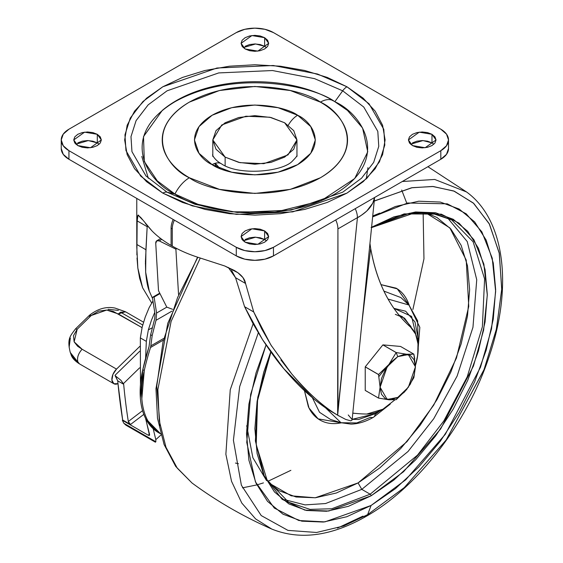 <?xml version="1.0" encoding="UTF-8"?>
<svg xmlns="http://www.w3.org/2000/svg" width="563" height="563" viewBox="0 0 563 563"><rect width="100%" height="100%" fill="white"/><g stroke="black" fill="none" stroke-linecap="round" stroke-linejoin="round"><path stroke-width="0.84" d="M397.767 397.422L387.168 399.463L380.102 387.224L387.168 366.83L397.767 356.632L396.19 352.565A28.847 16.651 120 0 0 396.176 352.572L388.913 364.472L378.54 374.515A28.847 16.651 120 0 0 378.519 374.557L380.095 387.224L378.519 398.076A28.847 16.651 120 0 0 378.54 398.104L388.949 399.8L396.176 399.674A28.847 16.651 120 0 0 396.19 399.667L397.767 397.422L404.53 391.968L410.258 384.24L414.087 375.408L415.431 366.83L414.087 359.799L410.258 355.394L404.53 354.282L397.767 356.632L391.011 362.086L385.282 369.814L381.454 378.646L380.102 387.224L381.454 394.255L385.282 398.66L391.011 399.772L397.767 397.422L396.19 399.667A28.847 16.651 120 0 0 396.211 399.66L406.62 389.575L413.847 377.717A28.847 16.651 120 0 0 413.861 377.674A28.847 16.651 -60 0 1 413.847 377.717L406.62 389.575L396.211 399.66A28.847 16.651 -60 0 1 396.19 399.667A28.847 16.651 -60 0 1 396.176 399.674L388.949 399.8L378.54 398.104A28.847 16.651 -60 0 1 378.519 398.076L365.225 390.398A28.847 16.651 120 0 0 365.239 390.426L378.54 398.104L365.239 390.426A28.847 16.651 -60 0 1 365.225 390.398L365.225 366.886L378.519 374.557A28.847 16.651 -60 0 1 378.54 374.515L365.239 366.837A28.847 16.651 120 0 0 365.225 366.886A28.847 16.651 -60 0 1 365.239 366.837L382.875 344.894L396.176 352.572A28.847 16.651 -60 0 1 396.211 352.551L382.91 344.88A28.847 16.651 120 0 0 382.896 344.887L396.19 352.565L382.896 344.887A28.847 16.651 120 0 0 382.875 344.894A28.847 16.651 -60 0 1 382.896 344.887A28.847 16.651 -60 0 1 382.91 344.88L400.553 346.449L413.847 354.127A28.847 16.651 -60 0 1 413.861 354.155A28.847 16.651 120 0 0 413.847 354.127L406.585 354.247L396.211 352.551A28.847 16.651 120 0 0 396.19 352.565A28.847 16.651 -60 0 1 396.19 352.565L397.767 356.632L408.365 354.591L415.431 366.83L408.365 387.224L397.767 397.422M415.438 366.816L413.861 377.674L415.438 366.816L413.861 354.155L414.727 358.68M378.519 374.557L380.095 387.224L378.519 398.076L365.225 390.398L365.225 366.886L378.519 374.557M396.176 352.572L388.913 364.472L378.54 374.515L365.239 366.837L382.875 344.894L396.176 352.572M411.856 354.345L406.585 354.247L396.211 352.551L382.91 344.88L400.553 346.449L413.847 354.127M217.17 167.246L214.594 163.481M366.253 178.914L367.949 167.64M410.575 327.11A49.959 28.847 -60 0 1 415.417 365.591L417.711 355.239L418.006 343.683L415.564 334.056L410.575 327.11C390.131 308.981 376.83 282.753 370.679 248.41C373.607 265.307 378.449 280.416 385.198 293.731C391.947 307.053 400.406 318.172 410.575 327.11M394.945 399.829L382.896 409.231L366.78 414.044A323.134 186.564 -60 0 1 353.824 413.235M352.79 413.108A323.134 186.564 120 0 0 366.78 414.044A49.959 28.847 -60 0 0 382.896 409.231M369.947 243.483L370.679 248.41L361.946 322.62L370.679 248.41L369.954 243.448M348.244 414.966L351.952 419.308M352.093 420.005L350.798 420.864L345.682 419.421L337.645 415.184C330.784 411.145 323.127 405.388 314.668 397.907C307.715 391.799 300.058 383.797 291.704 373.888L280.902 359.919M271.69 346.245L261.704 328.883L253.716 311.958L244.581 306.687L253.033 323.619L262.527 339.644C271.239 352.825 278.333 362.509 283.808 368.709C292.218 378.639 299.966 386.76 307.046 393.058C315.561 400.687 323.275 406.613 330.178 410.821L339.179 416.085M374.599 197.493L352.093 420.061L350.798 420.864L345.682 419.421L337.645 415.184L337.927 228.902L357.428 217.642A15.778 9.107 -120 0 0 355.225 208.683A15.778 9.107 60 0 1 357.428 217.642L337.927 410.441L337.927 228.902L357.428 217.642C367.414 212.124 373.128 205.418 374.564 197.514L372.741 203.173L366.816 210.998C361.685 215.165 358.554 217.374 357.428 217.642L337.645 415.184C324.105 407.506 308.791 393.741 291.704 373.888L270.838 344.887L253.716 311.958L245.552 283.471L242.984 277.608L237.917 272.752L224.743 265.982L197.367 257.101A117.146 67.63 180 0 1 172.264 246.073A117.146 67.63 0 0 0 197.367 257.101L224.743 265.982L234.398 270.479L237.917 272.752C242.421 276.081 244.968 279.656 245.552 283.471L235.545 277.693L244.581 306.687L253.716 311.958L245.552 283.471L235.545 277.693L244.581 306.687L262.527 339.644L283.808 368.709L314.091 399.16M231.604 270.437L235.545 277.693L228.282 267.432M147.217 225.679L147.168 226.671L137.161 220.893L138.048 215.087L138.618 215.179M147.168 226.671L145.916 249.719L136.781 244.448L145.916 249.719L145.662 272.182L149.265 291.078L152.587 298.608L149.265 291.078C147.64 287.095 146.443 280.796 145.662 272.182L145.43 261.492L147.168 226.671L137.161 220.893L137.407 216.642L138.048 215.087L140.806 217.543L151.989 230.907A117.146 67.63 0 0 0 171.089 245.398A117.146 67.63 180 0 1 151.989 230.907L145.5 223.602M137.013 258.044L137.836 268.087L136.774 246.854L137.161 220.893L136.886 254.877M137.836 268.087L139.645 278.326L142.615 287.756L151.672 302.993L142.615 287.756L137.836 268.087M172.264 246.073L171.089 245.398L172.264 246.073L172.264 228.902L171.089 228.219L171.089 245.398L171.089 228.219A15.778 9.107 -60 0 1 173.2 219.457A15.778 9.107 120 0 0 171.089 228.219L172.264 228.902L172.264 246.073M138.048 215.087L142.418 219.654M172.264 228.902A15.778 9.107 -60 0 1 174.375 220.14A15.778 9.107 120 0 0 172.264 228.902M337.927 228.902A15.778 9.107 -120 0 0 335.724 219.943A15.778 9.107 60 0 1 337.927 228.902M148.336 178.33L141.813 156.479M284.632 122.769L296.954 139.948L288.01 154.916L263.878 163.671L239.965 162.658L225.13 157.119L225.13 165.67L225.13 157.119L212.807 139.948L221.752 124.972L245.883 116.217L269.79 117.231L284.632 122.769L270.979 117.505L254.877 115.654L238.782 117.505L225.13 122.769L216.009 130.651L212.807 139.948L216.009 149.237L225.13 157.119L238.782 162.383L254.877 164.234L270.979 162.383L284.632 157.119L293.752 149.237L296.954 139.948L293.752 130.651L284.632 122.769M296.954 154.973C297.531 155.402 296.082 157.38 292.598 160.891C283.048 171.877 238.642 176.05 221.315 163.72A18.403 10.627 120 0 0 212.117 164.635C222.906 172.848 265.405 182.574 297.644 164.635C328.715 146.021 311.874 121.481 297.644 115.253A18.403 10.627 120 0 0 288.312 125.19A18.403 10.627 -60 0 1 297.644 115.253L278.023 107.688L254.877 105.028L231.738 107.688L212.117 115.253L199.006 126.584L194.404 139.948L199.006 153.305L212.117 164.635L231.738 172.201L254.877 174.861L278.023 172.201L297.644 164.635L310.755 153.305L315.357 139.948L310.755 126.584L297.644 115.253C286.856 107.04 244.349 97.315 212.117 115.253C181.047 133.867 197.887 158.407 212.117 164.635A18.403 10.627 -60 0 1 221.315 163.72C213.785 159.589 211.758 153.572 212.807 154.973M174.931 194.045L198 204.306L231.843 211.801L275.525 212.068L321.023 200.829L354.711 178.534L367.745 151.82L362.593 128.04L347.498 110.439L333.542 100.819C285.237 72.226 202.976 75.956 162.264 110.439L143.516 136.591L144.311 161.539L157.281 180.85L174.931 194.045L167.077 192.201A10.521 6.073 120 0 0 162.798 193.109L192.264 205.868L236.46 214.376L292.795 211.871L346.963 193.109L366.795 178.387L379.462 161.834L384.803 145.043L383.797 129.314L369.061 103.796L346.963 86.779A10.521 6.073 120 0 0 342.684 90.812L363.754 107.04L377.808 131.369L378.765 146.373L373.677 162.383L361.594 178.161L342.684 192.201L291.036 210.098L237.319 212.483L195.171 204.369L167.077 192.201L146 175.98L131.953 151.644L130.989 136.647L136.084 120.637L148.16 104.852L167.077 90.812L218.726 72.923L272.443 70.537L314.583 78.651L342.684 90.812L334.83 101.727C314.661 86.371 235.193 68.193 174.931 101.727C116.844 136.52 148.329 182.398 174.931 194.045C195.101 209.408 274.561 227.586 334.83 194.045C392.918 159.252 361.432 113.374 334.83 101.727L342.684 90.812L363.754 107.04L377.808 131.369L378.765 146.373L373.677 162.383L361.594 178.161L342.684 192.201L291.036 210.098L237.319 212.483L195.171 204.369L167.077 192.201L174.931 194.045A26.292 15.18 -60 0 1 189.365 177.767A26.292 15.18 120 0 0 174.931 194.045M333.507 100.798A26.292 15.18 120 0 0 320.389 102.121C342.184 111.664 367.984 149.258 320.389 177.767C271.007 205.249 205.896 190.35 189.365 177.767C180.681 172.75 173.988 166.965 169.287 160.413C164.579 153.861 162.228 147.034 162.228 139.948C162.228 132.854 164.579 126.028 169.287 119.476C173.988 112.924 180.681 107.139 189.365 102.121L219.422 90.523L254.877 86.456L290.332 90.523L320.389 102.121C329.081 107.139 335.773 112.924 340.474 119.476C345.175 126.028 347.526 132.854 347.526 139.948C347.526 147.034 345.175 153.861 340.474 160.413C335.773 166.965 329.081 172.75 320.389 177.767L290.332 189.365L254.877 193.433L219.422 189.365L189.365 177.767C167.57 168.224 141.77 130.63 189.365 102.121C238.747 74.64 303.858 89.538 320.389 102.121A26.292 15.18 -60 0 1 333.507 100.798A26.292 15.18 -60 0 1 334.83 101.727M219.823 168.407L215.319 163.249M433.848 144.241L431.983 142.896L431.983 134.311L436.022 139.948L425.171 147.731L412.461 145.578L416.937 147.309L422.222 147.914L427.5 147.309L431.983 145.578L434.974 142.995L436.022 139.948L434.974 136.893L431.983 134.311L427.5 132.579L422.222 131.974L416.937 132.579L412.461 134.311L409.463 136.893L408.414 139.948L409.463 142.995L412.461 145.578L408.414 139.948L419.266 132.157L431.983 134.311L431.983 142.896L422.954 140.574L410.589 144.241M266.51 240.851L264.638 239.507L264.638 230.921L268.685 236.559L257.833 244.342L245.116 242.196L249.599 243.92L254.877 244.525L260.162 243.92L264.638 242.196L267.636 239.606L268.685 236.559L267.636 233.511L264.638 230.921L260.162 229.197L254.877 228.585L249.599 229.197L245.116 230.921L242.125 233.511L241.077 236.559L242.125 239.606L245.116 242.196L241.077 236.559L251.928 228.775L264.638 230.921L264.638 239.507L255.609 237.185L243.251 240.851M99.165 144.241L97.3 142.896L97.3 134.311L101.34 139.948L90.488 147.731L77.778 145.578L82.254 147.309L87.539 147.914L92.825 147.309L97.3 145.578L100.291 142.995L101.34 139.948L100.291 136.893L97.3 134.311L92.825 132.579L87.539 131.974L82.254 132.579L77.778 134.311L74.788 136.893L73.732 139.948L74.788 142.995L77.778 145.578L73.732 139.948L84.584 132.157L97.3 134.311L97.3 142.896L88.271 140.574L75.906 144.241M266.51 47.623L264.638 46.286L264.638 37.693L268.685 43.33L257.833 51.12L245.116 48.967L249.599 50.698L254.877 51.303L260.162 50.698L264.638 48.967L267.636 46.384L268.685 43.33L267.636 40.283L264.638 37.693L260.162 35.969L254.877 35.363L249.599 35.969L245.116 37.693L242.125 40.283L241.077 43.33L242.125 46.384L245.116 48.967L241.077 43.33L251.928 35.546L264.638 37.693L264.638 46.286L255.609 43.963L243.251 47.623M236.284 247.291L68.946 150.68L63.246 145.754L61.24 139.948L63.246 134.135L68.946 129.208L236.284 32.598L244.814 29.304L254.877 28.15L264.941 29.304L273.47 32.598L440.815 129.208L446.515 134.135L448.514 139.948L446.515 145.754L440.815 150.68L273.47 247.291L264.941 250.584L254.877 251.738L244.814 250.584L236.284 247.291L236.284 255.883A26.292 15.18 0 0 0 273.47 255.883L273.47 247.291A26.292 15.18 180 0 1 236.284 247.291L68.946 150.68A26.292 15.18 180 0 1 61.24 139.948A26.292 15.18 180 0 1 68.946 129.208L236.284 32.598A26.292 15.18 180 0 1 273.47 32.598L440.815 129.208A26.292 15.18 180 0 1 448.514 139.948A26.292 15.18 180 0 1 440.815 150.68L273.47 247.291L273.47 255.883L440.815 159.266L440.815 150.68L440.815 159.266A26.292 15.18 0 0 0 448.514 148.533L446.515 154.339L440.815 159.266L273.47 255.883L264.941 259.17L254.877 260.324L244.814 259.17L236.284 255.883L236.284 247.291M346.963 86.779L327.23 77.427L304.717 70.481L280.283 66.202L254.877 64.759L229.472 66.202L205.045 70.481L182.532 77.427L162.798 86.779L146.598 98.173L134.564 111.171L127.154 125.275L124.655 139.948L127.154 154.614L134.564 168.717L146.598 181.715L162.798 193.109L182.532 202.462L205.045 209.408L229.472 213.687L254.877 215.129L280.283 213.687L304.717 209.408L327.23 202.462L346.963 193.109L363.156 181.715L375.19 168.717L382.601 154.614L385.106 139.948L382.601 125.275L375.19 111.171L363.156 98.173L346.963 86.779L317.497 74.02L273.294 65.512L216.959 68.017L162.798 86.779L142.96 101.502L130.292 118.054L124.951 134.846L125.964 150.574L140.694 176.099L162.798 193.109A10.521 6.073 -60 0 1 167.077 192.201L146 175.98L131.953 151.644L130.989 136.647L136.084 120.637L148.16 104.852L167.077 90.812L218.726 72.923L272.443 70.537L314.583 78.651L342.684 90.812A10.521 6.073 -60 0 1 346.963 86.779M61.24 148.533A26.292 15.18 0 0 0 68.946 159.266L68.946 150.68L68.946 159.266L236.284 255.883L68.946 159.266L63.246 154.339L61.24 148.533L61.24 139.948M431.983 142.896L427.5 141.172L422.222 140.56L416.937 141.172L412.461 142.896M264.638 239.507L260.162 237.783L254.877 237.178L249.599 237.783L245.116 239.507M97.3 142.896L92.825 141.172L87.539 140.56L82.254 141.172L77.778 142.896M264.638 46.286L260.162 44.554L254.877 43.949L249.599 44.554L245.116 46.286M334.978 101.664L331.473 99.954M157.992 432.356A88.841 51.296 120 0 1 142.791 369.659L144.276 370.517A197.043 113.768 -60 0 1 150.525 347.498L150.835 345.858L163.397 338.609L150.835 345.858L150.525 347.498L162.967 340.312L150.525 347.498A197.043 113.768 120 0 0 144.276 370.517L142.791 369.659A197.043 113.768 120 0 1 149.033 346.632L150.638 334.732L149.033 346.632L142.791 369.659L140.349 397.745C140.982 406.451 143.023 413.896 146.471 420.089L158.794 432.827M159.484 433.214A88.841 51.296 -60 0 1 144.276 370.517L141.841 398.604C142.474 407.309 144.515 414.755 147.963 420.948L160.687 433.911M150.835 345.858L152.165 335.611L156 320.319L171.926 311.128L156 320.319L152.165 335.611L150.638 334.732L154.677 318.862L155.022 314.238L152.404 297.391L154.093 297.025L156.584 313.035L156 320.319L156.584 313.035L166.796 307.145L156.584 313.035L154.093 297.025L159.983 293.626L154.093 297.025L152.404 297.391L159.744 293.147L152.404 297.391L155.022 314.238L154.677 318.862L150.638 334.732L152.165 335.611L150.835 345.858M166.796 307.145L159.983 293.626L166.796 307.145L172.595 309.312L166.796 307.145M155.747 243.462A5.257 3.033 60 0 1 156.817 240.753A5.257 3.033 60 0 1 159.195 240.873L161.813 239.359L159.195 240.873L156.648 240.865L155.747 243.462L158.506 290.698L159.983 293.626L158.506 290.698L155.747 243.462M175.888 249.163L176.866 248.593L175.888 249.163L159.195 240.873L175.888 249.163L178.541 294.491L175.888 249.163M385.479 368.329L378.927 376.513M352.783 413.186L359.461 413.742L352.783 413.2M379.427 411.046L375.176 413.742L352.164 419.336L358.687 419.47L375.176 413.742A7.91 4.567 60 0 1 373.55 417.197A7.91 4.567 -120 0 0 375.176 413.742L379.448 411.032M325.435 407.725L341.002 422.729L325.435 407.725M373.55 417.197A7.91 4.567 60 0 1 370.581 417.289L356.773 422.94L341.002 422.729L351.052 424.115C358.525 423.883 366.02 421.581 373.543 417.204L390.258 404.086M312.374 397.731L319.538 412.299L330.495 419.449L319.538 412.299L312.374 397.731M400.87 297.56L383.896 291.092L400.87 297.56L408.963 305.012L417.647 320.819L418.105 344.83M380.996 284.625L397.267 288.861L409.252 305.28L407.809 301.606C405.079 295.561 401.187 291.085 396.141 288.172L380.996 284.625M361.791 489.367L358.075 482.927L406.929 441.709L433.749 405.071L456.466 358.005L468.754 306.371L466.234 260.099L449.865 227.895L425.121 212.441L436.958 217.473L450.829 228.986L461.139 245.306L467.487 265.806L469.633 289.699L467.487 316.068L461.139 343.902L450.829 372.122L436.958 399.653L420.054 425.431L400.765 448.472L379.835 467.888L358.075 482.927L361.791 489.367L408.013 451.512L433.77 418.675L457.114 376.084L472.955 327.321L476.734 279.727L467.22 241.541L447.395 217.677L467.22 241.541L476.734 279.727L472.955 327.321L457.114 376.084L433.77 418.675L408.013 451.512L361.791 489.367L370.158 494.201L361.791 489.367L325.569 503.54L305.083 504.891L284.589 499.677L305.083 504.891L325.569 503.54L361.791 489.367M371.087 227.438L393.762 216.924L415.557 211.977L435.649 212.772L453.257 219.296L467.712 231.287L478.451 248.283L485.067 269.642L487.298 294.526L485.067 321.994L478.451 350.988L467.712 380.384L453.257 409.062L435.649 435.917L415.557 459.922L393.762 480.14L371.087 495.806L348.42 506.32L326.617 511.267L306.525 510.472L288.918 503.948L274.462 491.956L263.723 474.961L257.115 453.602L254.877 428.717L257.115 401.25L263.723 372.256L270.761 351.833L257.755 397.379L255.391 440.977L264.314 476.235L282.147 499.339L304.864 510.12L328.708 511.035L371.087 495.806L403.544 471.731L440.646 428.95L473.455 366.034L483.61 330.178L487.298 295.125L483.863 264.117L473.905 239.725L459.049 223.145L441.308 214.158L404.178 213.884L371.601 227.142L409.484 213.25L430.758 212.863L451.674 219.894L473.131 241.794L484.595 278.924L482.371 326.8L467.22 376.858L443.771 421.025L417.486 455.136L370.158 494.201L331.734 508.769L310.023 509.367L288.643 502.273L267.01 479.845L256.214 444.679L257.544 400.497L270.937 352.079M371.087 495.806A1.316 0.76 -120 0 0 370.158 494.201A1.316 0.76 60 0 1 371.087 495.806M371.087 505.468L324.837 521.894L298.854 520.522L274.294 508.058L255.44 481.872L246.756 442.419L250.655 394.36L266.025 344.985L255.996 373.023L248.909 404.1L246.51 433.545L248.909 460.224L255.996 483.117L267.509 501.344L282.999 514.195L301.881 521.183L323.415 522.042L346.787 516.735L371.087 505.468L367.632 514.645L371.087 505.468L395.395 488.677L418.759 466.994L440.301 441.272L459.176 412.482L474.672 381.735L486.179 350.221L493.272 319.144L495.665 289.699L493.272 263.02L486.179 240.127L474.672 221.899L459.176 209.049L440.301 202.061L418.759 201.202L395.395 206.508L372.636 216.889L407.633 203.004L447.311 203.834L466.164 213.778L481.851 231.836L492.238 258.185L495.651 291.486L491.499 328.996L480.492 367.259L445.34 434.256L405.733 479.796L371.087 505.468M258.297 332.803L239.669 386.633L233.413 440.266L241.372 485.2L261.225 515.574L287.96 530.388L316.582 532.471L343.69 525.983L367.632 514.645L343.69 525.983L316.582 532.471L287.96 530.388L261.225 515.574L241.372 485.2L233.413 440.266L239.669 386.633L258.297 332.803M253.125 323.802L230.246 389.772L225.869 454.264L231.534 481.309L241.794 503.055L255.63 518.938L271.816 529.079L255.63 518.938L241.794 503.055L231.534 481.309L225.869 454.264L230.246 389.772L253.125 323.802M337.49 528.087L362.882 516.151L337.49 528.087M366.309 516.285A7.889 4.553 -120 0 0 367.632 514.645A7.889 4.553 60 0 1 366.309 516.285A7.889 4.553 60 0 1 362.882 516.151M200.266 258.037L171.11 321.417L157.865 389.603L159.259 420.688L165.986 447.275L177.289 468.198L192.032 483.012L177.289 468.198L165.986 447.275L159.259 420.688L157.865 389.603L171.11 321.417L200.266 258.037M242.428 487.854L256.834 484.912L263.449 482.892M290.874 470.33L267.868 481.316M160.054 425.649L156.746 386.19L163.01 341.896L177.584 297.553L197.845 257.256M406.775 203.201L401.672 190.02M412.911 309.446L423.96 258.839L423.137 212.385M402.292 181.511L434.742 179.456L466.474 191.927L434.742 179.456L402.292 181.511M373.536 201.35L411.497 187.796L432.546 186.459L453.687 190.963L473.258 202.969L489.148 223.581L499.177 252.745L501.76 288.861L496.439 328.947L484.124 369.427L446.332 439.78L404.34 487.544L367.632 514.645L404.234 487.642L446.107 440.09L483.884 370.046L496.27 329.693L501.724 289.663L499.332 253.519L489.493 224.236L473.779 203.433L454.334 191.216L433.264 186.508L412.25 187.662L374.247 200.977M371.552 227.614L415.072 212.715L434.608 213.553L451.674 219.894L473.131 241.794L484.595 278.924L482.371 326.8L467.22 376.858L443.771 421.025L417.486 455.136L370.158 494.201L331.734 508.769L310.023 509.367L288.643 502.273M246.693 425.719L252.878 457.733L266.581 480.64M268.91 483.005L291.212 495.827L315.217 497.783L358.075 482.927L336.308 493.019L315.379 497.769L296.096 497.002L279.185 490.739L268.91 483.012M341.389 422.848L337.469 423.432C330.875 424.087 325.055 422.954 320.002 420.04C314.956 417.127 311.065 412.651 308.334 406.613L304.449 390.673L309.01 408.027L318.165 418.872L341.382 422.848M388.048 299.052L408.963 305.012L388.048 299.052M380.039 410.751L375.127 414.417M418.056 344.197L418.267 339.102L414.987 321.959L405.649 311.205L393.91 308.355L411.63 316.399L418.056 344.169M399.097 315.21L402.461 316.73L410.821 326.357L411.497 327.983L404.593 318.179L395.325 314.358M238.452 463.722L235.454 463.06M125.746 311.944L120.559 312.212L142.749 325.02L120.559 312.212L118.321 313.936L142.045 327.631L113.325 311.452L106.71 310.051L98.631 311.156L91.255 315.498L106.71 310.051L118.321 313.936L125.422 311.726L143.565 322.198M146.338 341.382L140.349 337.92L146.338 341.382L148.358 329.855L151.496 320.094L154.741 312.444L151.496 320.094L148.358 329.855L152.151 327.849L148.358 329.855L146.338 341.382L145.585 358.406M153.206 428.767L153.361 429.428L153.206 428.767M149.498 435.389L146.922 423.939L149.596 434.488L149.413 435.445L148.238 435.206L122.34 420.251L123.825 423.263L155.867 441.765L155.226 441.955L155.867 441.765L123.825 423.263L126.035 425.241L155.423 442.208M155.867 441.765L155.803 439.647L153.361 429.428L155.803 439.647L155.867 441.765L155.226 441.955M117.73 380.855L115.098 375.24L139.68 351.27L115.098 375.24A262.949 151.813 120 0 0 115.119 375.669L120.897 380.271L123.677 384.29L117.73 380.855L115.119 375.669L120.897 380.271L123.367 383.677L139.617 367.836L123.367 383.677L123.677 384.29L117.73 380.855A774.505 447.163 120 0 0 117.991 383.649L122.671 419.998L122.34 420.251L148.238 435.206L149.484 434.094L148.238 435.206L149.413 435.445M123.677 384.29A774.505 447.163 120 0 0 128.315 421.497L142.58 410.652L128.315 421.497A774.505 447.163 -60 0 1 123.677 384.29M130.482 424.509L143.825 414.368L130.482 424.509L122.671 419.998L130.482 424.509L128.315 421.497L129.075 423.186M140.349 337.92L142.179 327.103L140.349 337.92L140.461 384.423M146.922 423.939L145.571 418.372M130.095 424.249L129.687 423.904M113.881 383.748L111.903 380.152L112.931 374.43L116.506 369.103L139.87 346.322L116.506 369.103L82.107 349.243C78.292 353.465 76.871 357.646 77.842 361.805L71.086 354.683L72.282 356.991L77.842 361.805L79.482 363.888L113.881 383.748L117.991 383.649A774.505 447.163 120 0 0 122.671 419.998L122.34 420.251L123.825 423.263L127.379 425.888M152.96 300.987L149.146 307.623L145.233 317.096L142.179 327.103L145.233 317.096L149.146 307.623L152.96 300.994M79.059 363.585L70.284 352.473L71.846 355.788L77.842 361.805C76.906 357.646 78.327 353.465 82.107 349.243L77.624 346.252L74.126 341.818L73.479 335.675L77.187 329.214L91.255 315.498L89.538 315.21M160.976 434.974L155.803 439.647L160.976 434.974M79.482 363.888C74.837 360.946 72.036 357.885 71.086 354.683L70.058 351.805M69.143 347.258L70.34 338.039M108.075 309.305L118.392 310.403M89.496 316.35L89.531 315.217L91.255 315.498L77.187 329.214L74.126 341.818L82.107 349.243L116.506 369.103A9.726 5.616 -60 0 0 113.93 383.776A9.726 5.616 -60 0 0 117.991 383.649M125.422 311.726L115.035 308.074C106.294 306.335 97.793 308.721 89.531 315.217L75.47 328.926L77.187 329.214M145.409 263.998L145.409 263.329M136.774 198.429L136.774 246.439M296.954 139.948L296.954 156.479M212.807 139.948L212.807 156.479M448.514 139.948L448.514 148.533M158.548 432.687L160.033 433.545M156.824 240.753L160.687 238.522M341.002 422.729L330.495 419.449M372.734 215.967L379.722 213.131M197.557 257.164L167.781 323.296L155.965 388.695L157.492 418.309L164.093 444.524L175.691 466.41L192.032 483.012C216.924 501.323 243.519 516.672 271.816 529.079C300.023 540.438 331.53 536.173 366.323 516.278C417.915 487.065 467.156 422.883 488.973 357.012C512.9 287.594 505.278 219.83 466.474 191.927L427.922 166.711M417.443 356.991L419.836 327.342L408.963 305.012M70.284 352.473C66.744 338.546 70.488 335.815 75.47 328.926"/></g></svg>
